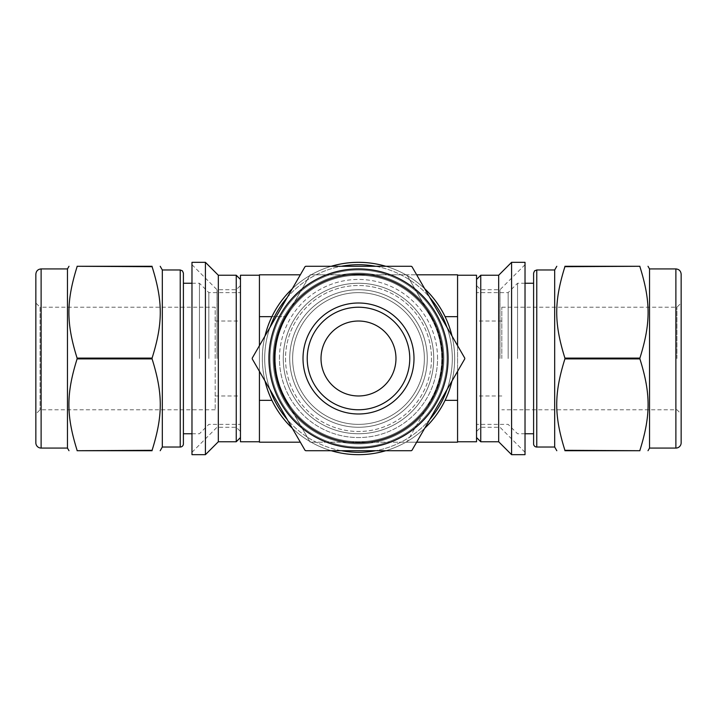 <?xml version="1.0" encoding="UTF-8"?>
<svg xmlns="http://www.w3.org/2000/svg" width="717" height="717" viewBox="0 0 717 717"><rect width="100%" height="100%" fill="white"/><g stroke="black" fill="none" stroke-linecap="round" stroke-linejoin="round"><path stroke-width="0.54" stroke-dasharray="3.58 2.69" d="M464.759 358.894L411.97 450.321A106.259 106.259 0 0 1 411.28 450.715L305.72 450.715A106.259 106.259 0 0 1 305.03 450.321L252.241 358.894A106.259 106.259 0 0 1 252.241 358.106L305.03 266.679A106.259 106.259 0 0 1 305.72 266.285L411.28 266.285A106.259 106.259 0 0 1 411.97 266.679L464.759 358.106A106.259 106.259 0 0 1 464.759 358.894A106.259 106.259 0 0 0 464.759 358.106A106.259 106.259 0 0 1 464.759 358.894M639.905 450.321C650.821 415.43 650.821 393.785 639.905 358.894L564.915 358.894C553.999 393.785 553.999 415.43 564.915 450.321L639.905 450.715L564.915 450.321M564.915 266.679L639.905 266.285L564.915 266.679C553.999 301.57 553.999 323.215 564.915 358.106L639.905 358.106C650.821 323.215 650.821 301.57 639.905 266.679M264.994 380.978A96.168 96.168 0 0 1 264.994 336.022M292.276 288.763A96.168 96.168 0 0 1 331.209 266.285A96.168 96.168 0 0 0 331.209 450.715A96.168 96.168 0 0 1 292.276 428.237M424.724 428.237A96.168 96.168 0 0 1 385.791 450.715A96.168 96.168 0 0 0 454.668 358.5A96.168 96.168 0 0 0 310.416 275.211A96.168 96.168 0 0 0 310.416 441.789A96.168 96.168 0 0 0 454.668 358.5A96.168 96.168 0 0 0 385.791 266.285A96.168 96.168 0 0 1 424.724 288.763M452.006 336.022A96.168 96.168 0 0 1 452.006 380.978M270.058 389.761A93.802 93.802 0 0 1 270.058 327.239M287.212 297.537A93.802 93.802 0 0 1 341.355 266.285M375.645 266.285A93.802 93.802 0 0 1 429.788 297.537M446.942 327.239A93.802 93.802 0 0 1 446.942 389.761M429.788 419.463A93.802 93.802 0 0 1 375.645 450.715M341.355 450.715A93.802 93.802 0 0 1 287.212 419.463M269.968 358.5A88.532 88.532 0 0 1 402.766 281.835A88.532 88.532 0 0 1 402.766 435.165A88.532 88.532 0 0 1 269.968 358.5A88.532 88.532 0 0 1 358.5 269.968A88.532 88.532 0 0 1 447.032 358.5A88.532 88.532 0 0 1 358.5 447.032A88.532 88.532 0 0 1 269.968 358.5M525.023 262.332L525.023 454.668M525.023 358.5L525.023 264.698L525.023 358.5M554.68 269.968L554.68 447.032M564.915 358.106L564.915 358.894M452.302 358.5A93.802 93.802 0 0 0 311.599 277.264A93.802 93.802 0 0 0 311.599 439.736A93.802 93.802 0 0 0 452.302 358.5M447.032 358.5A88.532 88.532 0 0 0 314.234 281.835A88.532 88.532 0 0 0 314.234 435.165A88.532 88.532 0 0 0 447.032 358.5A88.532 88.532 0 0 0 358.5 269.968A88.532 88.532 0 0 0 269.968 358.5A88.532 88.532 0 0 0 358.5 447.032A88.532 88.532 0 0 0 447.032 358.5M411.97 266.679A106.259 106.259 0 0 0 411.28 266.285A106.259 106.259 0 0 1 411.97 266.679M305.72 266.285A106.259 106.259 0 0 0 305.03 266.679A106.259 106.259 0 0 1 305.72 266.285M252.241 358.106A106.259 106.259 0 0 0 252.241 358.894A106.259 106.259 0 0 1 252.241 358.106M305.03 450.321A106.259 106.259 0 0 0 305.72 450.715A106.259 106.259 0 0 1 305.03 450.321M411.28 450.715A106.259 106.259 0 0 0 411.97 450.321A106.259 106.259 0 0 1 411.28 450.715M289.731 358.5A68.769 68.769 0 0 1 392.88 298.944A68.769 68.769 0 0 1 392.88 418.056A68.769 68.769 0 0 1 289.731 358.5A68.769 68.769 0 0 1 392.88 298.944A68.769 68.769 0 0 1 392.88 418.056A68.769 68.769 0 0 1 289.731 358.5M262.332 358.5A96.168 96.168 0 0 1 406.584 275.211A96.168 96.168 0 0 1 406.584 441.789A96.168 96.168 0 0 1 262.332 358.5M275.238 358.5A83.262 83.262 0 0 1 400.131 286.397A83.262 83.262 0 0 1 400.131 430.603A83.262 83.262 0 0 1 275.238 358.5A83.262 83.262 0 0 1 400.131 286.397A83.262 83.262 0 0 1 400.131 430.603A83.262 83.262 0 0 1 275.238 358.5M279.46 358.5A79.04 79.04 0 0 1 398.025 290.044A79.04 79.04 0 0 1 398.025 426.956A79.04 79.04 0 0 1 279.46 358.5M285.518 358.5A72.982 72.982 0 0 0 394.995 421.704A72.982 72.982 0 0 0 394.995 295.296A72.982 72.982 0 0 0 285.518 358.5M283.251 358.5A75.249 75.249 0 0 1 396.125 293.334A75.249 75.249 0 0 1 396.125 423.666A75.249 75.249 0 0 1 283.251 358.5A75.249 75.249 0 0 1 396.125 293.334A75.249 75.249 0 0 1 396.125 423.666A75.249 75.249 0 0 1 283.251 358.5M292.626 358.5A65.874 65.874 0 0 1 391.437 301.454A65.874 65.874 0 0 1 391.437 415.546A65.874 65.874 0 0 1 292.626 358.5A65.874 65.874 0 0 1 391.437 301.454A65.874 65.874 0 0 1 391.437 415.546A65.874 65.874 0 0 1 292.626 358.5M321.019 358.5A37.481 37.481 0 0 0 377.241 390.953A37.481 37.481 0 0 0 377.241 326.047A37.481 37.481 0 0 0 321.019 358.5M307.226 358.5A51.274 51.274 0 0 1 384.133 314.1A51.274 51.274 0 0 1 384.133 402.9A51.274 51.274 0 0 1 307.226 358.5M499.991 358.5L499.991 289.731L499.991 358.5M480.757 358.5L480.757 289.731L480.757 358.5M511.579 262.332L511.579 454.668M498.673 275.238L498.673 441.762M480.757 275.238L480.757 441.762M476.536 441.762L476.536 275.238M681.15 274.19L681.15 442.81M649.53 268.92L649.53 448.08M639.905 358.106L639.905 358.894M533.6 433.749L533.6 443.868M517.54 358.5L517.54 283.251L517.54 358.5M508.156 358.5L508.156 292.626L508.156 358.5M501.81 358.5L501.81 307.226L501.81 358.5M676.938 358.5L676.938 307.226L676.938 358.5M501.81 307.226L676.938 307.226L681.15 303.013L681.15 413.987L676.938 409.774L501.81 409.774M427.269 358.5A68.769 68.769 0 0 0 324.12 298.944A68.769 68.769 0 0 0 324.12 418.056A68.769 68.769 0 0 0 427.269 358.5A68.769 68.769 0 0 0 324.12 298.944A68.769 68.769 0 0 0 324.12 418.056A68.769 68.769 0 0 0 427.269 358.5M441.762 358.5A83.262 83.262 0 0 0 316.869 286.397A83.262 83.262 0 0 0 316.869 430.603A83.262 83.262 0 0 0 441.762 358.5A83.262 83.262 0 0 0 316.869 286.397A83.262 83.262 0 0 0 316.869 430.603A83.262 83.262 0 0 0 441.762 358.5A83.262 83.262 0 0 0 316.869 286.397A83.262 83.262 0 0 0 316.869 430.603A83.262 83.262 0 0 0 441.762 358.5A83.262 83.262 0 0 1 316.869 430.603A83.262 83.262 0 0 1 316.869 286.397A83.262 83.262 0 0 1 441.762 358.5A83.262 83.262 0 0 0 316.869 286.397A83.262 83.262 0 0 0 316.869 430.603A83.262 83.262 0 0 0 441.762 358.5A83.262 83.262 0 0 0 316.869 286.397A83.262 83.262 0 0 0 316.869 430.603A83.262 83.262 0 0 0 441.762 358.5M437.54 358.5A79.04 79.04 0 0 0 318.975 290.044A79.04 79.04 0 0 0 318.975 426.956A79.04 79.04 0 0 0 437.54 358.5M431.482 358.5A72.982 72.982 0 0 1 322.005 421.704A72.982 72.982 0 0 1 322.005 295.296A72.982 72.982 0 0 1 431.482 358.5M448.08 358.5A89.58 89.58 0 0 0 358.5 268.92A89.58 89.58 0 0 0 268.92 358.5A89.58 89.58 0 0 0 358.5 448.08A89.58 89.58 0 0 0 448.08 358.5A89.58 89.58 0 0 0 313.705 280.921A89.58 89.58 0 0 0 313.705 436.079A89.58 89.58 0 0 0 448.08 358.5M433.749 358.5A75.249 75.249 0 0 0 320.875 293.334A75.249 75.249 0 0 0 320.875 423.666A75.249 75.249 0 0 0 433.749 358.5A75.249 75.249 0 0 0 320.875 293.334A75.249 75.249 0 0 0 320.875 423.666A75.249 75.249 0 0 0 433.749 358.5M424.374 358.5A65.874 65.874 0 0 0 325.563 301.454A65.874 65.874 0 0 0 325.563 415.546A65.874 65.874 0 0 0 424.374 358.5A65.874 65.874 0 0 0 325.563 301.454A65.874 65.874 0 0 0 325.563 415.546A65.874 65.874 0 0 0 424.374 358.5M395.981 358.5A37.481 37.481 0 0 0 339.759 326.047A37.481 37.481 0 0 0 339.759 390.953A37.481 37.481 0 0 0 395.981 358.5A37.481 37.481 0 0 1 339.759 390.953A37.481 37.481 0 0 1 339.759 326.047A37.481 37.481 0 0 1 395.981 358.5M409.774 358.5A51.274 51.274 0 0 0 332.867 314.1A51.274 51.274 0 0 0 332.867 402.9A51.274 51.274 0 0 0 409.774 358.5A51.274 51.274 0 0 0 332.867 314.1A51.274 51.274 0 0 0 332.867 402.9A51.274 51.274 0 0 0 409.774 358.5M413.987 358.5A55.487 55.487 0 0 0 330.752 310.443A55.487 55.487 0 0 0 330.752 406.557A55.487 55.487 0 0 0 413.987 358.5M152.085 450.321L77.095 450.715L152.085 450.321C163.001 415.43 163.001 393.785 152.085 358.894L77.095 358.894C66.179 393.785 66.179 415.43 77.095 450.321M77.095 266.679C66.179 301.57 66.179 323.215 77.095 358.106L152.085 358.106C163.001 323.215 163.001 301.57 152.085 266.679L77.095 266.285L152.085 266.679M191.977 454.668L191.977 262.332M191.977 358.5L191.977 264.698L191.977 358.5M162.32 447.032L162.32 269.968M152.085 358.894L152.085 358.106M77.095 358.894L77.095 358.106M217.009 358.5L217.009 289.731L217.009 358.5M236.243 441.762L236.243 275.238M205.42 454.668L205.42 262.332M218.326 441.762L218.326 275.238M240.464 441.762L240.464 275.238M215.19 409.774L40.062 409.774L35.85 413.987L35.85 303.013L35.85 413.987L35.85 303.013L40.062 307.226L40.062 409.774L40.062 307.226L215.19 307.226L215.19 409.774L215.19 307.226M67.47 448.08L67.47 268.92M183.4 443.868L183.4 273.132M183.4 433.749L183.4 283.251M199.46 358.5L199.46 283.251L199.46 358.5M208.844 358.5L208.844 292.626L208.844 358.5M416.676 442.183L310.183 442.183L286.029 400.337L310.183 442.183L286.029 400.337L310.183 442.183L406.817 442.183L430.971 400.337C445.804 372.446 445.804 344.554 430.971 316.663A83.683 83.683 0 0 1 430.971 400.337A83.683 83.683 0 0 0 430.971 316.663C445.804 344.554 445.804 372.446 430.971 400.337L406.817 442.183L457.571 442.183L457.571 274.817L406.817 274.817L430.971 316.663L406.817 274.817L430.971 316.663L406.817 274.817L310.183 274.817L286.029 316.663A83.683 83.683 0 0 0 286.029 400.337C271.196 372.446 271.196 344.554 286.029 316.663L310.183 274.817L416.676 274.817M271.904 316.663L286.029 316.663C271.196 344.554 271.196 372.446 286.029 400.337A83.683 83.683 0 0 1 286.029 316.663L259.429 316.663L259.429 442.183L300.324 442.183M300.324 274.817L259.429 274.817L259.429 316.663M259.429 371.343L259.429 345.657M457.571 345.657L457.571 371.343M457.571 358.5L457.571 441.762L457.571 358.5M259.429 358.5L259.429 275.238L259.429 358.5M358.5 443.868A85.368 85.368 0 0 1 284.568 315.812A85.368 85.368 0 0 1 432.432 315.812A85.368 85.368 0 0 1 358.5 443.868A85.368 85.368 0 0 0 432.432 315.812A85.368 85.368 0 0 0 284.568 315.812A85.368 85.368 0 0 0 358.5 443.868M675.88 268.92L675.88 448.08M536.764 269.968L536.764 447.032M358.5 442.81A84.31 84.31 0 0 0 431.517 316.34A84.31 84.31 0 0 0 285.483 316.34A84.31 84.31 0 0 0 358.5 442.81M41.12 448.08L41.12 268.92M180.236 447.032L180.236 269.968M271.904 400.337L259.429 400.337M445.096 400.337L457.571 400.337M445.096 316.663L457.571 316.663M525.023 264.698L499.991 289.731L480.757 289.731L476.536 285.518M525.023 452.302L499.991 427.269L480.757 427.269L476.536 431.482M525.023 283.251L517.54 283.251L508.156 292.626L476.536 292.626M525.023 433.749L517.54 433.749L508.156 424.374L476.536 424.374M501.81 321.019L476.536 321.019M501.81 395.981L476.536 395.981M191.977 452.302L217.009 427.269L236.243 427.269L240.464 431.482M191.977 264.698L217.009 289.731L236.243 289.731L240.464 285.518M191.977 433.749L199.46 433.749L208.844 424.374L240.464 424.374M191.977 283.251L199.46 283.251L208.844 292.626L240.464 292.626M215.19 395.981L240.464 395.981M215.19 321.019L240.464 321.019"/><path stroke-width="1.08" d="M411.97 450.321L464.759 358.894A106.259 106.259 0 0 0 464.759 358.106L411.97 266.679A106.259 106.259 0 0 0 411.28 266.285L305.72 266.285A106.259 106.259 0 0 0 305.03 266.679L252.241 358.106A106.259 106.259 0 0 0 252.241 358.894L305.03 450.321A106.259 106.259 0 0 0 305.72 450.715L411.28 450.715A106.259 106.259 0 0 0 411.97 450.321M564.915 450.321L564.915 450.715C553.999 450.715 553.999 450.715 564.915 450.715C553.999 450.715 553.999 450.715 564.915 450.715L639.905 450.715C650.821 450.715 650.821 450.715 639.905 450.715C650.821 450.715 650.821 450.715 639.905 450.715L564.915 450.321C553.999 415.43 553.999 393.785 564.915 358.894L639.905 358.894C650.821 393.785 650.821 415.43 639.905 450.321M639.905 266.679C650.821 301.57 650.821 323.215 639.905 358.106L564.915 358.106C553.999 323.215 553.999 301.57 564.915 266.679L639.905 266.285C650.821 266.285 650.821 266.285 639.905 266.285C650.821 266.285 650.821 266.285 639.905 266.285L564.915 266.285C553.999 266.285 553.999 266.285 564.915 266.285C553.999 266.285 553.999 266.285 564.915 266.285L564.915 266.679M264.994 336.022A96.168 96.168 0 0 1 292.276 288.763M331.209 266.285A96.168 96.168 0 0 1 385.791 266.285A96.168 96.168 0 0 0 331.209 266.285M424.724 288.763A96.168 96.168 0 0 1 452.006 336.022M452.006 380.978A96.168 96.168 0 0 1 424.724 428.237M385.791 450.715A96.168 96.168 0 0 1 331.209 450.715A96.168 96.168 0 0 0 385.791 450.715M292.276 428.237A96.168 96.168 0 0 1 264.994 380.978M270.058 327.239A93.802 93.802 0 0 1 287.212 297.537M341.355 266.285A93.802 93.802 0 0 1 375.645 266.285M429.788 297.537A93.802 93.802 0 0 1 446.942 327.239M446.942 389.761A93.802 93.802 0 0 1 429.788 419.463M375.645 450.715A93.802 93.802 0 0 1 341.355 450.715M287.212 419.463A93.802 93.802 0 0 1 270.058 389.761M525.023 358.5L525.023 262.332L511.579 262.332L511.579 454.668L525.023 454.668L525.023 358.5M556.804 450.715L554.68 447.032L554.68 269.968L556.804 266.285M564.915 358.894L564.915 358.106M639.905 358.894L639.905 358.106M268.92 358.5A89.58 89.58 0 0 1 358.5 268.92A89.58 89.58 0 0 1 448.08 358.5A89.58 89.58 0 0 1 358.5 448.08A89.58 89.58 0 0 1 268.92 358.5A89.58 89.58 0 0 1 403.295 280.921A89.58 89.58 0 0 1 403.295 436.079A89.58 89.58 0 0 1 268.92 358.5M321.019 358.5A37.481 37.481 0 0 1 377.241 326.047A37.481 37.481 0 0 1 377.241 390.953A37.481 37.481 0 0 1 321.019 358.5M307.226 358.5A51.274 51.274 0 0 1 384.133 314.1A51.274 51.274 0 0 1 384.133 402.9A51.274 51.274 0 0 1 307.226 358.5M303.013 358.5A55.487 55.487 0 0 1 386.248 310.443A55.487 55.487 0 0 1 386.248 406.557A55.487 55.487 0 0 1 303.013 358.5M511.579 454.668L498.673 441.762L498.673 275.238L511.579 262.332M498.673 441.762L480.757 441.762L480.757 275.238L498.673 275.238M675.88 268.92L675.88 448.08A5.27 5.27 0 0 0 681.15 442.81L681.15 274.19C680.836 270.981 679.08 269.225 675.88 268.92L649.53 268.92L648.007 266.285M675.88 448.08L649.53 448.08L649.53 268.92M554.68 447.032L536.764 447.032A3.164 3.164 0 0 1 533.6 443.868L533.6 273.132L533.6 283.251L525.023 283.251M525.023 433.749L533.6 433.749L533.6 283.251M681.15 413.987L681.15 303.013M77.095 450.321C66.179 415.43 66.179 393.785 77.095 358.894L152.085 358.894C163.001 393.785 163.001 415.43 152.085 450.321L77.095 450.715C66.179 450.715 66.179 450.715 77.095 450.715C66.179 450.715 66.179 450.715 77.095 450.715L152.085 450.715C163.001 450.715 163.001 450.715 152.085 450.715C163.001 450.715 163.001 450.715 152.085 450.715L152.085 450.321M152.085 266.679L152.085 266.285C163.001 266.285 163.001 266.285 152.085 266.285C163.001 266.285 163.001 266.285 152.085 266.285L77.095 266.285C66.179 266.285 66.179 266.285 77.095 266.285C66.179 266.285 66.179 266.285 77.095 266.285L152.085 266.679C163.001 301.57 163.001 323.215 152.085 358.106L77.095 358.106C66.179 323.215 66.179 301.57 77.095 266.679M191.977 262.332L191.977 454.668L205.42 454.668L205.42 262.332L191.977 262.332M160.196 266.285L162.32 269.968L162.32 447.032L160.196 450.715M152.085 358.106L152.085 358.894M205.42 262.332L218.326 275.238L218.326 441.762L205.42 454.668M218.326 275.238L236.243 275.238L236.243 441.762L218.326 441.762M35.85 303.013L35.85 274.19C36.164 270.981 37.92 269.225 41.12 268.92L41.12 448.08A5.27 5.27 0 0 1 35.85 442.81L35.85 413.987M35.85 274.19L35.85 442.81M41.12 268.92L67.47 268.92L67.47 448.08L68.993 450.715M77.095 358.106L77.095 358.894M183.4 273.132L183.4 443.868A3.164 3.164 0 0 1 180.236 447.032L180.236 269.968L182.459 270.883L183.4 273.132M191.977 283.251L183.4 283.251L183.4 433.749L191.977 433.749M457.571 345.657L457.571 274.817L416.676 274.817M300.324 274.817L259.429 274.817L259.429 345.657M300.324 442.183L259.429 442.183L259.429 371.343M457.571 371.343L457.571 442.183L416.676 442.183M457.571 275.238L476.536 275.238L476.536 441.762L457.571 441.762M259.429 275.238L240.464 275.238L240.464 441.762L259.429 441.762M358.5 442.81A84.31 84.31 0 0 1 285.483 316.34A84.31 84.31 0 0 1 431.517 316.34A84.31 84.31 0 0 1 358.5 442.81M536.764 447.032L536.764 269.968L534.541 270.883L533.6 273.132M271.904 316.663L259.429 316.663M271.904 400.337L259.429 400.337M457.571 400.337L445.096 400.337M457.571 316.663L445.096 316.663M476.536 437.54L480.757 441.762M476.536 279.46L480.757 275.238M649.53 448.08L648.007 450.715M554.68 269.968L536.764 269.968M240.464 279.46L236.243 275.238M240.464 437.54L236.243 441.762M41.12 448.08L67.47 448.08M67.47 268.92L68.993 266.285M162.32 447.032L180.236 447.032M162.32 269.968L180.236 269.968"/></g></svg>
